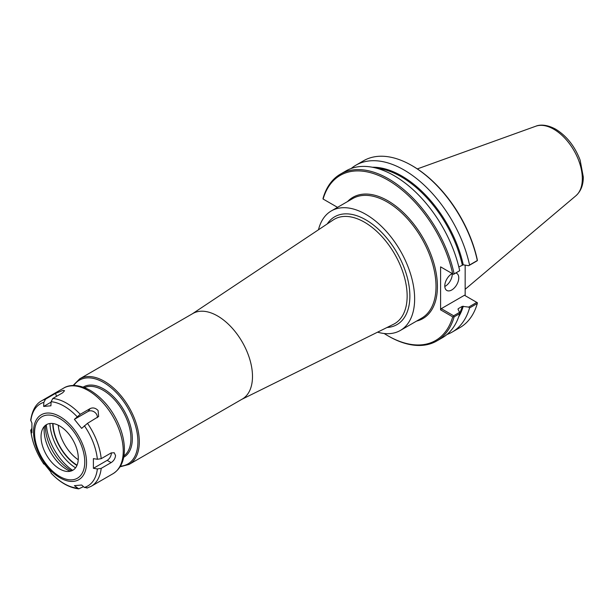 <?xml version="1.0" encoding="UTF-8"?>
<svg xmlns="http://www.w3.org/2000/svg" width="614" height="614" viewBox="0 0 614 614"><rect width="100%" height="100%" fill="white"/><g stroke="black" fill="none" stroke-linecap="round" stroke-linejoin="round"><path stroke-width="0.92" d="M120.037 466.817L129.078 464.422L242.261 399.077A49.404 28.52 -120 0 0 252.492 376.466A49.404 28.52 -120 0 0 230.925 326.748A49.404 28.52 -120 0 0 192.857 313.516L79.682 378.853L73.081 385.492M377.579 332.166A69.014 39.849 -120 0 0 400.343 330.455A69.014 39.849 -120 0 0 414.634 298.864A69.014 39.849 -120 0 0 384.51 229.413A69.014 39.849 -120 0 0 331.33 210.924A69.014 39.849 -120 0 0 318.474 229.782M458.819 266.96L463.263 264.811L468.666 265.708L476.802 261.011L477.393 260.574L477.278 259.668A95.347 55.045 -120 0 0 412.478 165.91L411.779 165.511A96.329 55.621 -120 0 0 363.618 160.738L355.867 165.212A96.329 55.621 -120 0 0 351.185 168.505M465.159 265.125L465.159 295.672M477.393 260.574L477.316 260.528A96.329 55.621 -120 0 0 411.779 165.511M477.316 260.528L469.564 265.002A96.329 55.621 -120 0 0 355.867 165.212M323.002 198.967L323.087 198.238A96.329 55.621 -120 0 1 340.448 174.115A96.329 55.621 -120 0 1 454.145 273.905L453.554 274.335L452.71 273.852A95.347 55.045 -120 0 0 387.918 180.094A95.347 55.045 -120 0 0 323.118 199.036L323.002 198.967M337.523 207.348L323.118 199.036M453.554 274.335L459.686 270.705A96.329 55.621 -120 0 0 345.989 170.915L340.448 174.115M384.149 333.494A95.347 55.045 -120 0 0 387.918 335.789A95.347 55.045 -120 0 0 452.71 316.855L454.145 316.839L459.686 313.647L459.564 312.349L453.631 315.773L441.289 308.642L464.46 295.265L477.393 302.733L477.316 303.469A96.329 55.621 -120 0 1 459.947 327.592L452.203 332.059A96.329 55.621 -120 0 0 469.564 307.936L477.316 303.469M452.71 273.852L440.591 266.852L440.591 309.855L452.71 316.855M387.918 335.789L388.616 336.196A96.329 55.621 -120 0 0 436.784 340.962A96.329 55.621 -120 0 0 454.145 316.839M447.007 334.476A96.329 55.621 -120 0 0 452.203 332.059M476.802 302.395L468.666 307.092L469.564 307.936M468.666 307.092L462.288 306.34L458.259 308.665L458.013 309.226L459.564 312.349M458.059 309.318A90.158 52.052 -120 0 0 458.259 308.665L458.013 309.226M453.631 315.773L453.554 316.502M436.784 340.962L442.318 337.769A96.329 55.621 -120 0 0 459.686 313.647M440.591 309.855L441.289 308.642M441.289 267.259L440.591 266.852M459.686 270.705L454.145 273.905M469.564 265.002L468.666 265.708M444.805 286.469A9.878 5.703 120 0 0 452.265 274.113A9.878 5.703 120 0 0 452.242 273.583A9.878 5.703 -60 0 0 444.789 285.932A9.878 5.703 -60 0 0 446.831 290.46A9.878 5.703 -60 0 0 454.444 287.812A9.878 5.703 -60 0 0 458.758 277.866A9.878 5.703 -60 0 0 456.709 273.345A9.878 5.703 -60 0 0 455.979 273.03M83.473 486.641L78.761 488.844L74.394 485.666L81.654 485.022L84.371 487.447L87.495 487.861M44.431 464.161L43.87 464.123L43.655 463.079L50.916 472.112L51.246 473.233M45.551 399.131L55.467 393.405L63.158 390.335L64.539 390.727L62.728 392.76L52.812 398.478L51.1 401.694L50.916 405.793L43.655 406.437L43.84 402.339L45.551 399.131A49.404 28.52 -120 0 0 41.821 400.712C36.011 403.69 32.304 410.144 30.7 420.091L31.913 423.138L31.913 432.824L30.7 430.053C32.035 441.773 36.426 453.124 43.87 464.123M43.84 464.046A47.424 27.384 -120 0 1 30.83 430.521L31.844 428.311M43.655 406.437L51.077 402.155M74.394 419.347L80.234 414.312L90.143 408.586C92.944 407.328 95.6 407.965 98.094 410.505L98.639 416.492L87.495 423.345L81.654 428.38L74.394 419.347L88.178 411.395A5.925 4.674 -144.9 0 1 94.433 412.04A5.925 4.674 -144.9 0 1 97.304 417.681M101.203 458.681L111.111 452.955L114.204 452.733L115.555 455.519C115.225 458.558 113.743 460.93 111.111 462.634L101.203 468.359L97.373 468.942L93.397 468.321L93.397 458.635L97.373 459.264L101.203 458.681A49.404 28.52 -120 0 0 87.495 423.345M111.357 452.825A5.925 3.423 -60 0 1 107.174 460.362L93.397 468.321M78.285 458.205A26.333 15.204 -120 0 0 63.042 428.265A26.333 15.204 -120 0 0 42.274 429.739A26.333 15.204 -120 0 0 41.046 436.707A26.333 15.204 -120 0 0 66.312 471.375A26.333 15.204 -120 0 0 78.285 458.205M44.361 426.369A32.266 18.627 -120 0 0 44.116 430.092A32.266 18.627 -120 0 0 70.272 471.245M45.436 425.379A35.765 20.653 -120 0 0 45.413 426.477A35.765 20.653 -120 0 0 71.669 470.823M46.342 424.75A40.509 23.386 -120 0 0 72.667 470.347M49.949 423.506A37.914 21.889 -120 0 0 75.545 467.845M192.405 313.777L333.272 219.919A60.295 34.814 60 0 1 380.097 234.625A60.295 34.814 60 0 1 407.143 296.071A60.295 34.814 60 0 1 393.52 324.276L241.801 399.346M387.035 327.485A62.267 35.95 -120 0 0 409.868 296.109A62.267 35.95 -120 0 0 376.781 227.763A62.267 35.95 -120 0 0 327.247 223.933M123.921 455.91A39.519 22.818 -120 0 0 130.928 438.58A39.519 22.818 -120 0 0 102.983 390.174A39.519 22.818 -120 0 0 84.471 387.587M52.697 423.491A35.566 20.538 -120 0 0 76.934 465.473M53.027 423.537A35.105 20.27 -120 0 0 77.057 465.166M58.276 425.21A31.191 18.006 -120 0 0 78.231 459.779M129.078 464.422A49.404 28.52 -120 0 0 139.309 441.811A49.404 28.52 -120 0 0 104.38 381.302A49.404 28.52 -120 0 0 79.682 378.853M120.421 466.187A48.414 27.952 -120 0 0 137.912 441.811A48.414 27.952 -120 0 0 103.682 382.514A48.414 27.952 -120 0 0 73.818 385.477M123.683 457.269A40.509 23.386 -120 0 0 132.325 438.58A40.509 23.386 -120 0 0 103.682 388.969A40.509 23.386 -120 0 0 83.174 387.112M416.561 321.091A70.004 40.417 -120 0 0 435.08 267.811A70.004 40.417 -120 0 0 387.918 200.786A70.004 40.417 -120 0 0 347.547 201.561M458.673 316.816A90.649 52.336 -120 0 0 463.263 306.202M400.343 330.455L421.726 318.113A69.014 39.849 -120 0 0 436.017 286.523A69.014 39.849 -120 0 0 387.219 201.998A69.014 39.849 -120 0 0 352.712 198.575L331.33 210.924M463.263 264.811A90.649 52.336 -120 0 0 372.314 167.231M459.648 313.278A90.158 52.052 -120 0 0 462.288 306.34M462.288 264.956A90.158 52.052 -120 0 0 376.658 168.221M465.159 289.286L575.94 195.736A40.347 23.294 -120 0 0 582.318 178.651A40.347 23.294 -120 0 0 553.79 129.232A40.347 23.294 -120 0 0 535.799 126.215L417.328 168.911M55.467 393.405L56.588 396.306M90.143 408.586L88.178 411.395M86.919 488.107L91.225 486.28L113.014 473.701A49.404 28.52 -120 0 0 123.245 451.083A49.404 28.52 -120 0 0 88.309 390.581A49.404 28.52 -120 0 0 63.61 388.132L41.821 400.712M80.234 414.312A49.404 28.52 -120 0 0 52.812 398.478M91.225 486.28A49.404 28.52 -120 0 0 101.203 468.359M86.543 462.534A37.477 21.636 -120 0 0 60.042 416.637A37.477 21.636 -120 0 0 33.54 431.941A37.477 21.636 -120 0 0 60.042 477.838A37.477 21.636 -120 0 0 86.543 462.534M51.1 473.079A47.424 27.384 -120 0 0 77.111 488.092M84.371 487.447A47.424 27.384 -120 0 0 97.373 468.942M97.373 459.264A47.424 27.384 -120 0 0 84.371 425.74M77.111 416.706A47.424 27.384 -120 0 0 51.1 401.694M43.84 402.339A47.424 27.384 -120 0 0 30.83 420.843M111.111 462.634L107.174 460.362M84.77 461.943A35.497 20.492 -120 0 0 59.665 418.472A35.497 20.492 -120 0 0 34.568 432.962A35.497 20.492 -120 0 0 59.665 476.441A35.497 20.492 -120 0 0 84.77 461.943M575.94 195.736C580.875 191.246 583.331 185.006 583.3 177.009L580.13 160.147C574.865 146.347 566.737 136.047 555.754 129.232C545.57 123.698 538.67 124.964 535.799 126.215M78.761 488.844C69.205 487.754 59.995 482.527 51.146 473.179M113.014 473.701C120.26 469.104 124.051 461.49 124.381 450.86C124.55 444.114 123.345 437.007 120.758 429.539C114.25 412.025 104.096 398.97 90.289 390.389C77.41 383.282 68.085 385.17 63.61 388.132"/></g></svg>
